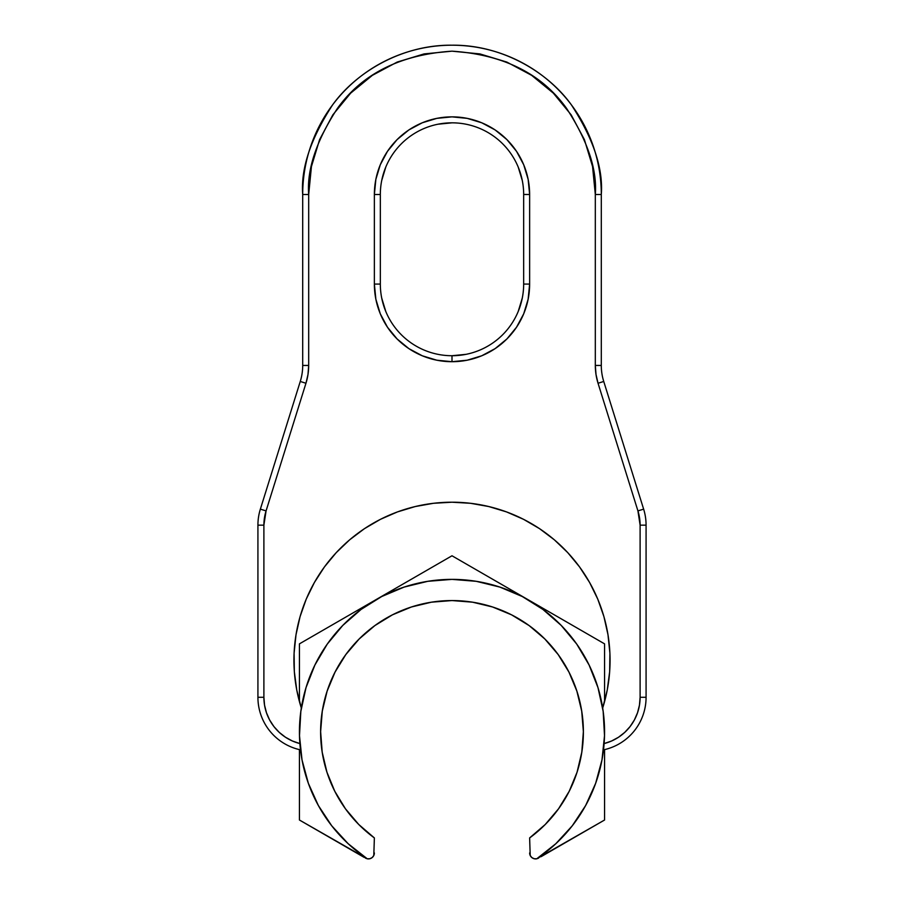 <?xml version="1.0" encoding="UTF-8"?>
<svg xmlns="http://www.w3.org/2000/svg" width="904" height="904" viewBox="0 0 904 904"><rect width="100%" height="100%" fill="white"/><g stroke="black" fill="none" stroke-linecap="round" stroke-linejoin="round"><path stroke-width="1.36" d="M523.665 194.439L529.631 194.496A77.631 77.631 0 0 0 452 116.865A77.631 77.631 0 0 0 374.369 194.496L380.335 194.496L374.369 194.496L374.369 284.071A77.631 77.631 0 0 0 452 361.702L452 355.724A71.665 71.665 0 0 1 380.335 284.071L374.369 284.071L374.369 194.496L375.861 179.342L380.279 164.788L387.454 151.363L397.105 139.6L408.868 129.939L422.292 122.774L436.858 118.356L452 116.865L467.142 118.356L481.708 122.774L495.132 129.939L506.895 139.6L516.546 151.363L523.721 164.788L528.139 179.342L529.631 194.496L529.631 284.071L528.139 299.213L523.721 313.778L516.546 327.191L506.895 338.955L495.132 348.616L481.708 355.792L467.142 360.21L452 361.702L436.858 360.21L422.292 355.792L408.868 348.616L397.105 338.955L387.454 327.191L380.279 313.778L375.861 299.213L374.369 284.071L380.335 284.071L380.335 194.439M465.978 354.345L452 355.724L452 361.702A77.631 77.631 0 0 0 529.631 284.071L523.665 284.071A71.665 71.665 0 0 1 452 355.724A71.665 71.665 0 0 1 380.335 284.071L380.335 284.116M604.121 743.574L611.567 741.009L618.494 737.257L624.721 732.409L630.054 726.601L634.359 720.002L637.523 712.781L639.456 705.143L640.111 697.278L640.111 525.156L637.93 510.907L598.041 383.251L596.007 374.448L595.318 365.442L595.318 194.496L592.561 166.528L584.413 139.645L571.17 114.864L553.338 93.146L531.62 75.326L506.85 62.082L479.956 53.924L452 51.166L424.044 53.924L397.15 62.082L372.38 75.326L350.662 93.146L332.83 114.864L319.587 139.645L311.439 166.528L308.682 194.496L302.704 194.496A149.296 149.296 0 0 1 452 45.2A149.296 149.296 0 0 1 601.296 194.496C603.284 168.54 593.329 138.685 571.43 104.92C548.525 72.851 502.68 44.612 452 45.2C401.319 44.612 355.475 72.851 332.57 104.92C310.671 138.685 300.716 168.54 302.704 194.496L302.704 365.442A53.743 53.743 0 0 1 300.264 381.465L260.363 509.133A53.743 53.743 0 0 0 257.922 525.156A53.743 53.743 0 0 1 260.363 509.133L266.07 510.907L263.889 525.156L263.889 697.278L264.544 705.143L266.477 712.781L269.641 720.002L273.946 726.601L279.279 732.409L285.506 737.257L292.433 741.009L299.879 743.574A47.776 47.776 0 0 1 263.889 697.278L257.922 697.278A53.743 53.743 0 0 0 299.925 749.732M521.201 595.736L528.241 599.793M496.793 581.634L508.24 588.244M473.843 568.39L488.861 577.057M456.396 558.31L470.012 566.175M452 579.374A152.561 152.561 0 0 0 342.786 625.421L327.259 644.1L314.897 665.028L306.004 687.661L300.829 711.414L299.484 735.698L302.015 759.88L308.366 783.35L318.355 805.52L331.745 825.815L348.187 843.726L367.261 858.8A152.561 152.561 0 0 1 452 579.374A152.561 152.561 0 0 1 536.739 858.8L555.813 843.726L572.255 825.815L585.645 805.52L595.634 783.35L601.985 759.88L604.516 735.698L603.171 711.414L597.996 687.661L589.103 665.028L576.741 644.1L561.192 625.399L542.886 609.409L522.263 596.516L499.856 587.08L476.238 581.317L452 579.374L427.761 581.317L404.144 587.08L381.737 596.516L361.114 609.409L342.808 625.399A152.561 152.561 0 0 1 452 579.374M306.027 687.594A152.561 152.561 0 0 0 301.326 708.047L296.761 690.08L294.342 671.695L294.094 653.163L296.015 634.721L300.071 616.63L306.23 599.137L314.4 582.492L324.446 566.91L336.265 552.615L349.667 539.801L364.47 528.648L380.494 519.303L397.489 511.901L415.241 506.545L433.491 503.291L452 502.206L470.509 503.291L488.759 506.545L506.511 511.901L523.506 519.303L539.53 528.648L554.333 539.801L567.735 552.615L579.554 566.91L589.6 582.492L597.77 599.137L603.928 616.63L607.985 634.721L609.906 653.163L609.658 671.695L607.239 690.08L602.674 708.047A158.076 158.076 0 0 0 452 502.206A158.076 158.076 0 0 0 301.326 708.047A152.561 152.561 0 0 1 306.027 687.594M299.439 754.908L299.439 820.018L367.261 858.8L369.872 858.721L372.199 857.546L373.793 855.489L374.369 837.929A131.374 131.374 0 0 1 452 600.561A131.374 131.374 0 0 1 529.631 837.929L530.207 855.489L531.801 857.546L534.128 858.721L536.739 858.8L604.561 820.018L604.561 754.84M602.979 710.047L603.623 715.075L602.979 710.047M604.561 732.183L604.414 738.67M308.682 365.442L308.682 194.496L308.682 365.442L307.993 374.448L305.959 383.251L266.07 510.907L260.363 509.133L300.264 381.465L305.959 383.251L300.264 381.465A53.743 53.743 0 0 0 302.704 365.442L308.682 365.442L307.993 374.448L305.959 383.251A59.72 59.72 0 0 0 308.682 365.442L302.704 365.442L302.704 194.496L308.682 194.496C306.772 169.579 316.321 140.911 337.35 108.503C362.233 73.721 400.449 54.613 452 51.166C503.551 54.613 541.767 73.721 566.65 108.503C587.679 140.911 597.228 169.579 595.318 194.496L601.296 194.496L595.318 194.496L595.318 365.442L601.296 365.442L601.296 194.496L601.296 365.442L595.318 365.442A59.72 59.72 0 0 0 598.041 383.251L596.007 374.448L595.318 365.442M299.586 738.67L299.439 732.183M300.377 715.075L301.021 710.047M531.62 75.326L506.85 62.082M296.761 690.08L294.342 671.695M324.446 566.91L336.265 552.615M349.667 539.801L364.47 528.648M380.494 519.303L397.489 511.901M470.509 503.291L488.759 506.545L506.511 511.901L523.506 519.303M603.928 616.63L607.985 634.721L609.906 653.163M380.335 284.071L380.335 194.496A71.665 71.665 0 0 1 452 122.831A71.665 71.665 0 0 1 523.665 194.496L523.665 284.116M522.286 298.049L518.207 311.484M385.793 311.484L381.714 298.049M381.714 180.506L385.793 167.07M438.022 124.21L452 122.831M518.207 167.07L522.286 180.506M604.561 695.221L604.561 643.851L452 555.779L299.439 643.851L299.439 694.747M374.369 852.935A5.966 5.966 0 0 1 367.261 858.8L369.872 858.721L372.199 857.546L373.804 855.489L374.369 837.929L358.764 824.493L345.452 808.797L334.751 791.215L326.932 772.174L322.186 752.139L320.626 731.618L322.287 711.109L327.135 691.097L335.045 672.101L345.825 654.564L359.216 638.925L374.877 625.579L392.438 614.833L411.467 606.968L431.479 602.177L452 600.561L472.521 602.177L492.533 606.968L511.562 614.833L529.122 625.579L544.784 638.925L558.175 654.564L568.955 672.101L576.865 691.097L581.713 711.109L583.374 731.618L581.814 752.139L577.068 772.174L569.249 791.215L558.548 808.797L545.236 824.493L529.631 837.929L530.196 855.489L531.801 857.546L534.128 858.721L536.739 858.8A5.966 5.966 0 0 1 529.631 852.935M299.439 796.729L299.439 769.033M315.146 829.092L299.439 820.018L299.439 799.159M331.486 838.516L327.395 836.166M348.164 848.155L345.859 846.822M299.439 749.619L299.439 820.018L364.188 857.399M344.232 617.997L355.905 611.251M368.64 603.906L375.68 599.838M321.282 631.241L336.299 622.573M451.345 556.152L299.439 643.851L299.439 664.632L299.439 643.851L317.609 633.365M299.439 686.396L299.439 676.407M430.225 568.345L433.784 566.288M407.501 581.464L414.891 577.204M383.047 595.589L395.455 588.425M604.561 674.712L604.561 686.407M604.561 656.79L604.561 664.395M604.279 643.693L452 555.779M582.786 631.286L586.346 633.342M560.062 618.166L567.452 622.427M535.609 604.053L548.016 611.206M604.561 769.044L604.561 749.619M541.044 856.698L604.561 820.018M588.809 829.115L555.768 848.189M299.439 664.632L299.439 701.651M604.561 701.651L604.561 643.851M517.687 618.166L525.337 622.935M389.793 616.223L378.663 622.935M320.626 731.777L321.903 750.207M322.762 755.541L325.937 768.931M327.61 774.197L334.83 791.35L344.288 807.159M347.498 811.555L356.391 822.041M360.233 825.951L374.369 837.929M529.631 837.929L543.767 825.951M547.609 822.041L556.502 811.555M559.712 807.159L569.204 791.282M569.17 791.35L576.39 774.197M578.063 768.931L581.238 755.541M582.097 750.207L583.374 731.777M373.601 626.517L359.103 639.038L347.769 651.965M347.757 651.987L346.684 653.4M343.192 658.304L338.243 666.214M338.22 666.248L336.378 669.559M333.192 675.864L328.457 687.255M326.22 694.012L323.101 706.555M322.039 712.736L320.637 730.274M583.362 730.183L582.255 714.815M582.255 714.793L581.961 712.736M580.899 706.555L577.78 694.012M575.543 687.255L570.808 675.864M567.622 669.559L565.791 666.282M565.757 666.214L560.808 658.304M557.316 653.4L556.242 651.987M556.231 651.965L544.841 638.981M544.897 639.038L530.399 626.517M517.664 618.144L514.218 616.234M507.867 613.036L496.465 608.313M489.742 606.098L477.052 602.968M471.018 601.951L452 600.561L432.982 601.951M426.948 602.968L414.258 606.098M407.534 608.313L396.133 613.036M367.261 858.8L365.408 858.111M538.592 858.111L536.739 858.8M300.49 749.857A53.743 53.743 0 0 1 257.922 697.278L263.889 697.278L263.889 525.156L257.922 525.156L257.922 697.278L257.922 525.156L263.889 525.156A47.776 47.776 0 0 1 266.07 510.907L305.959 383.251M646.077 697.278A53.743 53.743 0 0 1 603.51 749.857A53.743 53.743 0 0 0 646.077 697.278L646.077 525.156A53.743 53.743 0 0 0 643.637 509.133A53.743 53.743 0 0 1 646.077 525.156L640.111 525.156L646.077 525.156L646.077 697.278L640.111 697.278L646.077 697.278M643.637 509.133L603.736 381.465A53.743 53.743 0 0 1 601.296 365.442A53.743 53.743 0 0 0 603.736 381.465L598.041 383.251L603.736 381.465L643.637 509.133L637.93 510.907L643.637 509.133M452 355.724A71.665 71.665 0 0 0 523.665 284.071L523.665 194.496A71.665 71.665 0 0 0 452 122.831A71.665 71.665 0 0 0 380.335 194.496M523.665 284.071L529.631 284.071L529.631 194.496L523.665 194.496M598.041 383.251L637.93 510.907A47.776 47.776 0 0 1 640.111 525.156L640.111 697.278A47.776 47.776 0 0 1 604.9 743.37"/></g></svg>
